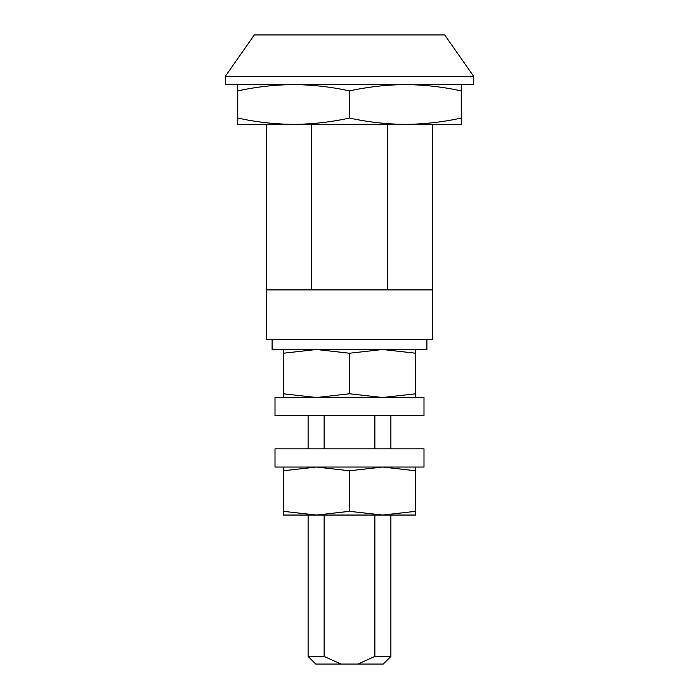 <?xml version="1.0" encoding="UTF-8"?>
<svg xmlns="http://www.w3.org/2000/svg" width="699" height="699" viewBox="0 0 699 699"><rect width="100%" height="100%" fill="white"/><g stroke="black" fill="none" stroke-linecap="round" stroke-linejoin="round"><path stroke-width="1.05" d="M266.721 124.352L266.721 289.902L387.429 289.902L387.429 124.352M426.897 339.565L426.897 349.5L272.103 349.5L272.103 339.565M432.279 124.352L432.279 339.565L266.721 339.565L266.721 289.902M473.669 84.614L225.331 84.614L225.331 76.34L473.669 76.34L473.669 84.614M473.669 76.34L444.695 34.95L254.305 34.95L225.331 76.34M311.571 124.352L311.571 289.902M432.279 289.902L387.429 289.902M440.553 124.352L258.447 124.352M461.244 118.052L461.244 124.352L405.376 124.352C386.748 124.23 368.128 122.133 349.5 118.052C330.88 122.133 312.252 124.23 293.624 124.352L237.756 124.352L237.756 90.905C256.376 86.833 275.004 84.736 293.624 84.614C312.252 84.736 330.872 86.833 349.5 90.905C368.12 86.833 386.748 84.736 405.376 84.614C423.996 84.736 442.624 86.833 461.244 90.905L461.244 118.052C442.624 122.133 423.996 124.23 405.376 124.352M293.624 124.352C275.004 124.23 256.376 122.133 237.756 118.052M349.5 118.052L349.5 90.905M237.756 84.614L237.756 90.905M461.244 84.614L461.244 90.905M324.126 515.049L324.126 656.431L341.042 664.05L357.958 664.05L374.874 656.431L374.874 515.049M374.874 448.828L374.874 415.722M324.126 448.828L324.126 415.722M374.874 656.431L390.89 656.431L383.27 664.05L357.958 664.05M341.042 664.05L315.73 664.05L308.11 656.431L308.11 515.049M324.126 656.431L308.11 656.431M349.5 393.782L316.394 397.513L283.278 393.782L283.278 353.231L316.394 349.5L349.5 353.231L382.606 349.5L415.722 353.231L415.722 393.782L382.606 397.513L349.5 393.782L349.5 353.231M283.278 397.513L283.278 393.782M423.996 415.722L275.004 415.722L275.004 397.513L423.996 397.513L423.996 415.722M415.722 349.5L415.722 353.231M415.722 397.513L415.722 393.782M283.278 349.5L283.278 353.231M382.606 515.049L415.722 515.049L415.722 511.327L382.606 515.049L349.5 511.327L316.394 515.049L382.606 515.049M283.278 515.049L316.394 515.049L283.278 511.327L283.278 515.049M349.5 511.327L349.5 470.768L316.394 467.046L283.278 470.768L283.278 511.327M349.5 470.768L382.606 467.046L415.722 470.768L415.722 511.327M349.5 448.828L423.996 448.828L423.996 467.046L275.004 467.046L275.004 448.828L349.5 448.828M415.722 470.768L415.722 467.046M283.278 470.768L283.278 467.046M308.11 448.828L308.11 415.722M390.89 656.431L390.89 515.049M390.89 448.828L390.89 415.722"/></g></svg>
